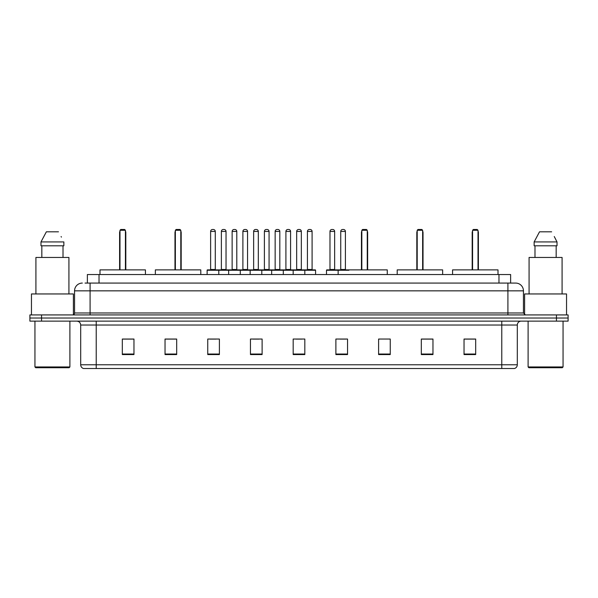 <?xml version="1.0" encoding="UTF-8"?>
<svg xmlns="http://www.w3.org/2000/svg" width="598" height="598" viewBox="0 0 598 598"><rect width="100%" height="100%" fill="white"/><g stroke="black" fill="none" stroke-linecap="round" stroke-linejoin="round"><path stroke-width="0.9" d="M85.043 283.078L90.089 283.078L85.043 283.078L87.375 283.078L87.375 274.534L510.625 274.534L510.625 283.078M82.322 283.078A7.767 7.767 0 0 0 74.556 290.845L74.556 312.978A1.944 1.944 0 0 1 72.612 314.922M523.444 290.845L90.089 290.845L90.089 283.078L515.678 283.078A7.767 7.767 0 0 1 523.444 290.845L523.444 312.978L525.388 314.922M41.546 314.922L29.9 314.922L29.9 318.024L41.546 318.024L29.9 318.024L29.9 321.133L41.546 321.133L41.546 318.024L556.454 318.024L41.546 318.024L41.546 314.922L556.454 314.922L556.454 318.024L568.1 318.024L556.454 318.024L556.454 321.133L41.546 321.133M568.1 314.922L568.1 318.024L568.1 314.922L556.454 314.922M515.558 283.078L512.957 283.078M514.317 368.51L83.683 368.51M83.488 368.51A3.88 3.88 0 0 1 80.693 364.78L96.226 364.78L96.226 368.51L501.774 368.51L501.774 364.78L517.307 364.78L517.307 325.02A3.88 3.88 0 0 1 521.194 321.133M80.693 364.78L80.693 325.02C80.461 322.658 79.168 321.365 76.806 321.133M475.679 354.569L475.679 339.036L464.033 339.036L464.033 354.569L475.679 354.569M432.967 354.569L432.967 339.036L421.321 339.036L421.321 354.569L432.967 354.569M390.255 354.569L390.255 339.036L378.601 339.036L378.601 354.569L390.255 354.569M347.543 354.569L347.543 339.036L335.889 339.036L335.889 354.569L347.543 354.569M133.967 354.569L133.967 339.036L122.321 339.036L122.321 354.569L133.967 354.569M176.679 354.569L176.679 339.036L165.033 339.036L165.033 354.569L176.679 354.569M219.399 354.569L219.399 339.036L207.745 339.036L207.745 354.569L219.399 354.569M262.111 354.569L262.111 339.036L250.457 339.036L250.457 354.569L262.111 354.569M304.823 354.569L304.823 339.036L293.177 339.036L293.177 354.569L304.823 354.569M568.1 321.133L568.1 318.024L568.1 321.133L556.454 321.133M501.774 368.51L514.205 368.51M378.601 339.111L379.498 339.111M253.066 339.111L258.889 339.111M210.04 339.111L215.863 339.111M340.157 339.111L345.988 339.111M296.085 339.111L301.915 339.111M176.679 339.111L165.033 339.111M133.967 339.111L122.321 339.111M432.967 339.111L421.321 339.111M475.679 339.111L464.033 339.111M69.121 367.733L35.723 367.733L34.946 366.955L69.899 366.955L69.121 367.733M34.946 321.133L34.946 366.955M69.899 321.133L69.899 366.955M73.39 314.757L73.39 293.954L31.455 293.954L31.455 314.922M68.927 293.954L68.927 257.454L35.917 257.454L35.917 293.954M63.014 245.8L63.014 257.454L63.014 245.8M40.985 241.921L46.36 231.822L40.985 241.921L40.985 245.8L63.859 245.8L63.859 241.921L40.985 241.921M61.407 237.122L61.101 236.539M41.83 245.8L41.83 257.454M58.484 231.822L46.36 231.822M145.426 274.534L145.426 269.877L99.993 269.877L99.993 274.534M119.989 230.267L120.766 229.49L124.646 229.49L125.423 230.267L119.989 230.267L119.989 269.877M125.423 230.267L125.423 269.877M125.812 269.877L125.812 232.6A3.11 3.11 0 0 0 125.423 231.097M119.6 269.877L119.6 232.6L119.989 232.6M562.277 367.733L528.879 367.733L528.101 366.955L563.054 366.955L562.277 367.733M528.101 321.133L528.101 366.955M563.054 321.133L563.054 366.955M566.545 314.922L566.545 293.954L524.61 293.954L524.61 314.757M562.083 293.954L562.083 257.454L529.073 257.454L529.073 293.954M554.563 237.122L557.015 241.921L534.141 241.921L539.516 231.822L534.141 241.921L534.141 245.8L557.015 245.8L557.015 241.921L557.015 245.8M557.015 241.921L554.256 236.539M534.986 245.8L534.986 257.454M556.17 257.454L556.17 245.8M551.64 231.822L539.516 231.822M200.793 274.534L200.793 269.877L155.36 269.877L155.36 274.534M175.364 230.267L176.141 229.49L180.02 229.49L180.798 230.267L175.364 230.267L175.364 269.877M180.798 230.267L180.798 269.877M181.187 269.877L181.187 232.6A3.11 3.11 0 0 0 180.798 231.097M174.975 269.877L174.975 232.6L175.364 232.6M387.265 274.534L387.265 269.877L341.832 269.877M361.827 230.267L362.605 229.49L366.492 229.49L367.262 230.267L361.827 230.267L361.827 269.877M367.262 230.267L367.262 269.877M367.65 269.877L367.65 232.6A3.11 3.11 0 0 0 367.262 231.097M361.439 269.877L361.439 232.6L361.827 232.6M442.64 274.534L442.64 269.877L397.207 269.877L397.207 274.534M417.202 230.267L417.98 229.49L421.859 229.49L422.637 230.267L417.202 230.267L417.202 269.877M422.637 230.267L422.637 269.877M423.025 269.877L423.025 232.6A3.11 3.11 0 0 0 422.637 231.097M416.813 269.877L416.813 232.6L417.202 232.6M498.007 274.534L498.007 269.877L452.574 269.877L452.574 274.534M472.577 230.267L473.354 229.49L477.234 229.49L478.011 230.267L472.577 230.267L472.577 269.877M478.011 230.267L478.011 269.877M478.4 269.877L478.4 232.6A3.11 3.11 0 0 0 478.011 231.097M472.188 269.877L472.188 232.6L472.577 232.6M304.322 269.877L315.191 269.877A0.389 0.389 0 0 1 315.58 270.266L207.125 270.266A0.389 0.389 0 0 1 207.513 269.877L218.39 269.877A0.389 0.389 0 0 1 218.778 270.266L218.778 274.534M215.28 231.433L210.623 231.433A1.944 1.944 0 0 1 212.559 229.49L213.337 229.49A1.944 1.944 0 0 1 215.28 231.433L215.28 269.489A0.389 0.389 0 0 0 215.669 269.877M210.623 231.433L210.623 269.489A0.389 0.389 0 0 1 210.234 269.877M207.125 270.266L207.125 274.534M228.638 274.534L228.638 270.266A0.389 0.389 0 0 1 229.027 269.877L239.903 269.877A0.389 0.389 0 0 1 240.284 270.266L240.284 274.534M236.793 231.433L232.136 231.433A1.944 1.944 0 0 1 234.072 229.49L234.85 229.49A1.944 1.944 0 0 1 236.793 231.433L236.793 269.489A0.389 0.389 0 0 0 237.182 269.877M232.136 231.433L232.136 269.489A0.389 0.389 0 0 1 231.747 269.877M250.151 274.534L250.151 270.266A0.389 0.389 0 0 1 250.54 269.877L261.408 269.877A0.389 0.389 0 0 1 261.797 270.266L261.797 274.534M258.306 231.433L253.642 231.433A1.944 1.944 0 0 1 255.585 229.49L256.363 229.49A1.944 1.944 0 0 1 258.306 231.433L258.306 269.489A0.389 0.389 0 0 0 258.695 269.877M253.642 231.433L253.642 269.489A0.389 0.389 0 0 1 253.26 269.877M271.664 274.534L271.664 270.266A0.389 0.389 0 0 1 272.053 269.877L282.921 269.877A0.389 0.389 0 0 1 283.31 270.266L283.31 274.534M279.819 231.433L275.155 231.433A1.944 1.944 0 0 1 277.098 229.49L277.876 229.49A1.944 1.944 0 0 1 279.819 231.433L279.819 269.489A0.389 0.389 0 0 0 280.208 269.877M275.155 231.433L275.155 269.489A0.389 0.389 0 0 1 274.766 269.877M293.177 274.534L293.177 270.266A0.389 0.389 0 0 1 293.566 269.877L304.434 269.877A0.389 0.389 0 0 1 304.823 270.266L304.823 274.534M301.332 231.433L296.668 231.433A1.944 1.944 0 0 1 298.611 229.49L299.389 229.49A1.944 1.944 0 0 1 301.332 231.433L301.332 269.489A0.389 0.389 0 0 0 301.721 269.877M296.668 231.433L296.668 269.489A0.389 0.389 0 0 1 296.279 269.877M348.896 270.266L326.493 270.266A0.389 0.389 0 0 1 326.882 269.877L337.75 269.877A0.389 0.389 0 0 1 338.139 270.266L338.139 274.534M334.648 231.433L329.984 231.433A1.944 1.944 0 0 1 331.927 229.49L332.705 229.49A1.944 1.944 0 0 1 334.648 231.433L334.648 269.489A0.389 0.389 0 0 0 335.037 269.877M329.984 231.433L329.984 269.489A0.389 0.389 0 0 1 329.603 269.877M326.493 270.266L326.493 274.534M229.146 269.877L218.27 269.877M221.38 231.433A1.944 1.944 0 0 1 223.316 229.49L224.093 229.49A1.944 1.944 0 0 1 226.037 231.433L221.38 231.433L221.38 269.489A0.389 0.389 0 0 1 220.991 269.877M226.037 231.433L226.037 269.489A0.389 0.389 0 0 0 226.425 269.877M250.652 269.877L239.783 269.877M242.893 231.433A1.944 1.944 0 0 1 244.829 229.49L245.606 229.49A1.944 1.944 0 0 1 247.55 231.433L242.893 231.433L242.893 269.489A0.389 0.389 0 0 1 242.504 269.877M247.55 231.433L247.55 269.489A0.389 0.389 0 0 0 247.938 269.877M272.165 269.877L261.296 269.877M264.398 231.433A1.944 1.944 0 0 1 266.342 229.49L267.119 229.49A1.944 1.944 0 0 1 269.063 231.433L264.398 231.433L264.398 269.489A0.389 0.389 0 0 1 264.01 269.877M269.063 231.433L269.063 269.489A0.389 0.389 0 0 0 269.451 269.877M293.678 269.877L282.809 269.877M285.911 231.433A1.944 1.944 0 0 1 287.855 229.49L288.632 229.49A1.944 1.944 0 0 1 290.576 231.433L285.911 231.433L285.911 269.489A0.389 0.389 0 0 1 285.523 269.877M290.576 231.433L290.576 269.489A0.389 0.389 0 0 0 290.964 269.877M307.424 231.433A1.944 1.944 0 0 1 309.368 229.49L310.145 229.49A1.944 1.944 0 0 1 312.089 231.433L307.424 231.433L307.424 269.489A0.389 0.389 0 0 1 307.036 269.877M312.089 231.433L312.089 269.489A0.389 0.389 0 0 0 312.477 269.877M315.58 270.266L315.58 274.534M337.638 269.877L348.507 269.877M340.74 231.433A1.944 1.944 0 0 1 342.684 229.49L343.461 229.49A1.944 1.944 0 0 1 345.405 231.433L340.74 231.433L340.74 269.489A0.389 0.389 0 0 1 340.352 269.877M345.405 231.433L345.405 269.489A0.389 0.389 0 0 0 345.794 269.877M99.029 283.078L99.029 274.534M498.971 283.078L498.971 274.534M90.089 314.922L90.089 290.845L74.556 290.845M74.556 312.978L523.444 312.978M507.911 283.078L507.911 314.922M501.774 321.133L501.774 325.02L80.693 325.02M517.307 325.02L501.774 325.02L501.774 364.78L96.226 364.78L96.226 321.133M304.823 354.031L293.177 354.031M262.111 354.031L250.457 354.031M219.399 354.031L207.745 354.031M176.679 354.031L165.033 354.031M133.967 354.031L122.321 354.031M347.543 354.031L335.889 354.031M390.255 354.031L378.601 354.031M432.967 354.031L421.321 354.031M475.679 354.031L464.033 354.031M125.423 232.6L125.812 232.6M180.798 232.6L181.187 232.6M367.262 232.6L367.65 232.6M422.637 232.6L423.025 232.6M478.011 232.6L478.4 232.6M210.623 269.489L215.28 269.489M232.136 269.489L236.793 269.489M253.642 269.489L258.306 269.489M275.155 269.489L279.819 269.489M296.668 269.489L301.332 269.489M329.984 269.489L334.648 269.489M221.38 269.489L226.037 269.489M242.893 269.489L247.55 269.489M264.398 269.489L269.063 269.489M285.911 269.489L290.576 269.489M307.424 269.489L312.089 269.489M340.74 269.489L345.405 269.489M514.512 368.51C516.268 367.882 517.203 366.641 517.307 364.78M119.989 231.097A3.11 3.11 0 0 0 119.6 232.6M175.364 231.097A3.11 3.11 0 0 0 174.975 232.6M361.827 231.097A3.11 3.11 0 0 0 361.439 232.6M417.202 231.097A3.11 3.11 0 0 0 416.813 232.6M472.577 231.097A3.11 3.11 0 0 0 472.188 232.6"/></g></svg>
